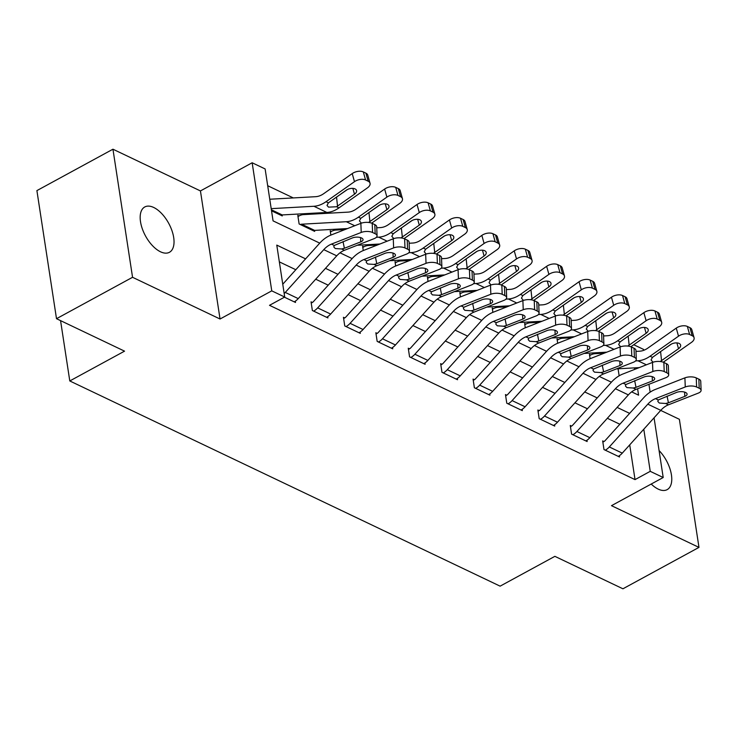 <?xml version="1.0" encoding="UTF-8"?>
<svg xmlns="http://www.w3.org/2000/svg" width="738" height="738" viewBox="0 0 738 738"><rect width="100%" height="100%" fill="white"/><g stroke="black" fill="none" stroke-linecap="round" stroke-linejoin="round"><path stroke-width="1.11" d="M651.22 484.036A25.802 13.21 61.4 0 0 658.222 489.119A25.802 13.21 61.4 0 0 667.17 489.626A25.802 13.21 61.4 0 0 659.071 450.54M153.707 207.47A25.802 13.21 61.4 0 0 144.768 206.963A25.802 13.21 61.4 0 0 142.314 228.789A25.802 13.21 61.4 0 0 160.497 251.787A25.802 13.21 61.4 0 0 169.436 252.295A25.802 13.21 61.4 0 0 171.889 230.468A25.802 13.21 61.4 0 0 153.707 207.47M633.757 344.738L643.601 349.425L643.739 350.319M60.562 320.633L69.787 380.956L500.115 586.156L554.875 556.341L622.927 588.795L698.978 547.393L679.375 419.304L660.722 410.411M69.787 380.956L124.547 351.15L56.503 318.696L36.9 190.607L112.951 149.205L132.554 277.294L220.044 319.01L271.759 290.855L252.156 162.766L265.126 168.947L273.069 220.874L319.739 243.134M220.044 319.01L200.441 190.93L112.951 149.205M200.441 190.93L252.156 162.766M325.716 213.383L324.093 212.599M293.318 197.932L267.682 185.708M56.503 318.696L132.554 277.294M619.145 375.817L618.075 368.797M271.372 209.767L282.202 214.933A4.031 2.832 115.5 0 0 280.975 215.311L271.529 210.81L282.267 215.93L282.119 214.942M297.977 216.529L299.093 215.93L297.792 215.311L299.121 223.965L314.674 231.381L314.517 230.394M330.864 235.099L330.2 230.763L331.491 231.381A14.114 9.908 115.5 0 1 335.818 230.072L344.987 229.564M363.262 250.551L362.598 246.215L363.899 246.833A14.114 9.908 115.5 0 1 368.216 245.523L377.395 245.016M395.669 266.003L395.005 261.667L396.306 262.285A14.114 9.908 115.5 0 1 400.623 260.975L409.793 260.468M428.077 281.455L427.413 277.119L428.704 277.737A14.114 9.908 115.5 0 1 433.021 276.427L442.2 275.92M460.475 296.907L459.811 292.571L461.112 293.189A14.114 9.908 115.5 0 1 465.429 291.879L474.608 291.372M492.883 312.358L492.218 308.014L493.51 308.632A14.114 9.908 115.5 0 1 497.836 307.331L507.006 306.824M525.29 327.81L524.626 323.465L525.917 324.083A14.114 9.908 115.5 0 1 530.235 322.783L539.413 322.275M557.688 343.262L557.024 338.917L558.325 339.535A14.114 9.908 115.5 0 1 562.642 338.235L571.821 337.727M590.096 358.714L589.431 354.369L590.723 354.987A14.114 9.908 115.5 0 1 595.049 353.686L604.219 353.179M305.587 258.853L276.778 245.108L284.72 297.036L269.508 305.32L635.031 479.617L629.717 444.876M619.855 424.239L607.337 418.271M587.448 408.787L574.939 402.819M555.041 393.336L542.531 387.367M522.642 377.884L510.124 371.915M490.235 362.432L477.726 356.463M457.828 346.98L445.318 341.011M425.429 331.528L412.911 325.559M393.022 316.076L380.513 310.108M360.614 300.624L348.105 294.656M328.216 285.172L315.698 279.204M295.809 269.721L279.342 261.87M377.063 235.837A8.063 3.45 177.7 0 0 375.172 233.734L374.812 224.629A8.063 3.45 -2.3 0 1 376.703 226.732L377.063 235.837A8.063 3.45 177.7 0 1 374.184 238.623L344.415 250.293A20.157 14.151 115.5 0 0 336.74 255.828L298.235 298.613A14.114 9.908 -64.5 0 1 294.213 301.851L284.434 297.193L295.514 302.469L295.311 301.187M409.461 251.289A8.063 3.45 177.7 0 0 407.579 249.186L407.219 240.081A8.063 3.45 -2.3 0 1 409.101 242.184L409.461 251.289A8.063 3.45 177.7 0 1 406.592 254.075L376.823 265.745A20.157 14.151 115.5 0 0 369.148 271.28L330.642 314.065A14.114 9.908 -64.5 0 1 326.62 317.303L313.659 311.122A14.114 9.908 -64.5 0 0 317.681 307.884L356.186 265.099A20.157 14.151 115.5 0 1 363.862 259.564L393.631 247.894L393.271 238.789L363.502 250.459A30.24 21.227 115.5 0 0 351.989 258.752L313.484 301.547A4.031 2.832 -64.5 0 1 312.331 302.469L311.039 301.851L312.358 310.504L327.912 317.921L327.718 316.639M441.868 266.741A8.063 3.45 177.7 0 0 439.977 264.638L439.617 255.532A8.063 3.45 -2.3 0 1 441.509 257.636L441.868 266.741A8.063 3.45 177.7 0 1 438.999 269.527L409.221 281.196A20.157 14.151 115.5 0 0 401.546 286.731L363.05 329.517A14.114 9.908 -64.5 0 1 359.019 332.755L346.057 326.574A14.114 9.908 -64.5 0 0 350.089 323.336L388.585 280.551A20.157 14.151 115.5 0 1 396.26 275.016L426.029 263.346L425.669 254.241L395.9 265.911A30.24 21.227 115.5 0 0 384.387 274.204L345.882 316.999A4.031 2.832 -64.5 0 1 344.738 317.921L343.438 317.303L344.766 325.956L360.319 333.373L360.126 332.091M474.276 282.193A8.063 3.45 177.7 0 0 472.385 280.089L472.025 270.984A8.063 3.45 -2.3 0 1 473.907 273.088L474.276 282.193A8.063 3.45 177.7 0 1 471.397 284.979L441.628 296.648A20.157 14.151 115.5 0 0 433.953 302.183L395.448 344.969A14.114 9.908 -64.5 0 1 391.426 348.207L378.465 342.026A14.114 9.908 -64.5 0 0 382.487 338.788L420.992 296.003A20.157 14.151 115.5 0 1 428.667 290.468L458.436 278.798L458.077 269.693L428.308 281.363A30.24 21.227 115.5 0 0 416.795 289.656L378.29 332.451A4.031 2.832 -64.5 0 1 377.146 333.373L375.845 332.755L377.173 341.408L392.727 348.825L392.524 347.543M506.674 297.645A8.063 3.45 177.7 0 0 504.792 295.541L504.423 286.436A8.063 3.45 -2.3 0 1 506.314 288.54L506.674 297.645A8.063 3.45 177.7 0 1 503.805 300.431L474.036 312.1A20.157 14.151 115.5 0 0 466.361 317.635L427.856 360.421A14.114 9.908 -64.5 0 1 423.833 363.659L410.872 357.478A14.114 9.908 -64.5 0 0 414.894 354.24L453.4 311.454A20.157 14.151 115.5 0 1 461.075 305.919L490.844 294.25L490.484 285.145L460.706 296.814A30.24 21.227 115.5 0 0 449.193 305.108L410.697 347.902A4.031 2.832 -64.5 0 1 409.544 348.825L408.252 348.207L409.572 356.86L425.125 364.277L424.931 362.995M539.081 313.096A8.063 3.45 177.7 0 0 537.19 310.993L536.83 301.888A8.063 3.45 -2.3 0 1 538.722 303.991L539.081 313.096A8.063 3.45 177.7 0 1 536.203 315.882L506.434 327.552A20.157 14.151 115.5 0 0 498.759 333.087L460.254 375.873A14.114 9.908 -64.5 0 1 456.232 379.111L443.27 372.93A14.114 9.908 -64.5 0 0 447.293 369.692L485.798 326.906A20.157 14.151 115.5 0 1 493.473 321.371L523.242 309.702L522.882 300.597L493.113 312.266A30.24 21.227 115.5 0 0 481.6 320.56L443.095 363.354A4.031 2.832 -64.5 0 1 441.951 364.277L440.651 363.659L441.979 372.312L457.532 379.729L457.339 378.446M571.48 328.548A8.063 3.45 177.7 0 0 569.598 326.445L569.238 317.34A8.063 3.45 -2.3 0 1 571.12 319.443L571.48 328.548A8.063 3.45 177.7 0 1 568.611 331.334L538.841 343.004A20.157 14.151 115.5 0 0 531.166 348.539L492.661 391.325A14.114 9.908 -64.5 0 1 488.639 394.562L475.678 388.382A14.114 9.908 -64.5 0 0 479.7 385.144L518.205 342.358A20.157 14.151 115.5 0 1 525.88 336.823L555.649 325.154L555.29 316.048L525.521 327.718A30.24 21.227 115.5 0 0 514.008 336.011L475.503 378.806A4.031 2.832 -64.5 0 1 474.35 379.729L473.058 379.111L474.377 387.764L489.94 395.181L489.737 393.898M603.887 344A8.063 3.45 177.7 0 0 601.996 341.897L601.636 332.792A8.063 3.45 -2.3 0 1 603.527 334.895L603.887 344A8.063 3.45 177.7 0 1 601.018 346.786L571.24 358.456A20.157 14.151 115.5 0 0 563.574 363.991L525.069 406.776A14.114 9.908 -64.5 0 1 521.046 410.014L508.085 403.834A14.114 9.908 -64.5 0 0 512.107 400.596L550.603 357.81A20.157 14.151 115.5 0 1 558.279 352.275L588.057 340.605L587.697 331.5L557.919 343.17A30.24 21.227 115.5 0 0 546.406 351.463L507.91 394.258A4.031 2.832 -64.5 0 1 506.757 395.181L505.465 394.562L506.785 403.216L522.338 410.632L522.144 409.35M636.294 359.452A8.063 3.45 177.7 0 0 634.403 357.349L634.043 348.244A8.063 3.45 -2.3 0 1 635.935 350.347L636.294 359.452A8.063 3.45 177.7 0 1 633.416 362.238L603.647 373.908A20.157 14.151 115.5 0 0 595.972 379.443L557.467 422.228A14.114 9.908 -64.5 0 1 553.445 425.466L540.484 419.285A14.114 9.908 -64.5 0 0 544.506 416.048L583.011 373.262A20.157 14.151 115.5 0 1 590.686 367.727L620.455 356.057L620.095 346.952L590.326 358.622A30.24 21.227 115.5 0 0 578.813 366.915L540.308 409.71A4.031 2.832 -64.5 0 1 539.164 410.632L537.864 410.014L539.192 418.667L554.745 426.084L554.542 424.802M668.693 374.904A8.063 3.45 177.7 0 0 666.811 372.801L666.451 363.696A8.063 3.45 -2.3 0 1 668.333 365.799L668.693 374.904A8.063 3.45 177.7 0 1 665.824 377.69L636.055 389.36A20.157 14.151 115.5 0 0 628.379 394.895L589.874 437.68A14.114 9.908 -64.5 0 1 585.852 440.918L572.891 434.737A14.114 9.908 -64.5 0 0 576.913 431.499L615.418 388.714A20.157 14.151 115.5 0 1 623.093 383.179L652.862 371.509L652.503 362.404L622.734 374.074A30.24 21.227 115.5 0 0 611.221 382.367L572.716 425.162A4.031 2.832 -64.5 0 1 571.563 426.084L570.271 425.466L571.59 434.119L587.144 441.536L586.95 440.254M701.1 390.356A8.063 3.45 177.7 0 0 699.209 388.253L698.849 379.147A8.063 3.45 -2.3 0 1 700.74 381.251L701.1 390.356A8.063 3.45 177.7 0 1 698.231 393.142L668.453 404.811A20.157 14.151 115.5 0 0 660.778 410.346L622.282 453.132A14.114 9.908 -64.5 0 1 618.26 456.37L605.298 450.189A14.114 9.908 -64.5 0 0 609.32 446.951L647.816 404.166A20.157 14.151 115.5 0 1 655.492 398.631L685.27 386.961L684.901 377.856L655.132 389.526A30.24 21.227 115.5 0 0 643.619 397.819L605.123 440.614A4.031 2.832 -64.5 0 1 603.97 441.536L602.669 440.918L603.998 449.571L619.551 456.988L619.357 455.706M654.062 417.809L663.204 477.514L611.488 505.668L698.978 547.393M663.204 477.514L650.243 471.333L643.794 429.221M635.031 479.617L650.243 471.333M284.72 297.036L271.759 290.855M648.942 384.314L650.141 392.146M631.654 391.869L638.582 395.171L637.604 388.751M634.643 369.406L634.412 367.884M340.015 252.802L352.146 258.586M372.422 268.254L384.544 274.038M404.821 283.706L416.952 289.49M437.228 299.158L449.35 304.942M469.636 314.609L481.757 320.393M502.034 330.061L514.165 335.845M534.441 345.513L546.563 351.297M566.839 360.965L578.97 366.749M599.247 376.417L611.378 382.201M629.634 413.372L617.116 407.404M597.226 397.92L584.717 391.952M564.828 382.469L552.31 376.5M532.421 367.017L519.912 361.048M500.013 351.565L487.504 345.596M467.615 336.113L455.097 330.144M435.208 320.661L422.699 314.692M402.8 305.209L390.291 299.241M370.402 289.757L357.884 283.789M337.995 274.305L325.486 268.337M284.185 293.539A14.114 9.908 -64.5 0 0 285.274 292.433L323.779 249.647A20.157 14.151 115.5 0 1 331.454 244.112L361.223 232.442L360.864 223.337A8.063 3.45 -2.3 0 1 372.22 223.393L372.579 232.498A8.063 3.45 177.7 0 0 361.223 232.442M282.765 284.222L319.582 243.309A30.24 21.227 115.5 0 1 331.094 235.007L360.864 223.337M374.812 224.629L372.22 223.393M375.172 233.734L372.579 232.498M343.032 241.603L344.378 248.282L341.62 248.964L335.264 248.531L333.77 246.916L334.249 245.45L352.45 237.913A6.448 2.758 -2.3 0 1 361.537 237.959A6.448 2.758 -2.3 0 1 363.05 239.638A6.448 2.758 -2.3 0 1 360.753 241.87L360.578 237.59M344.378 248.282L360.753 241.87M282.202 214.933L326.879 212.452A30.24 21.227 -64.5 0 0 338.963 207.895L367.45 187.849A8.063 4.483 164.3 0 0 370.024 183.19A8.063 4.483 164.3 0 0 368.17 181.225L365.9 173.153A8.063 4.483 -15.7 0 1 367.764 175.127L370.024 183.19M271.197 208.651L313.918 206.271A30.24 21.227 -64.5 0 0 326.002 201.714L354.489 181.668L352.22 173.596A8.063 4.483 -15.7 0 1 363.308 171.917L365.9 173.153M269.767 199.334A14.114 9.908 115.5 0 1 271.003 199.168L315.67 196.686A20.157 14.151 -64.5 0 0 323.733 193.651L352.22 173.596M336.556 206.751L328.53 207.138L327.017 205.432L328.401 202.858L346.196 190.256A6.448 3.589 -15.7 0 1 355.061 188.91A6.448 3.589 -15.7 0 1 356.555 190.487A6.448 3.589 -15.7 0 1 354.489 194.214L336.556 206.751L338.963 207.895M363.308 171.917L365.578 179.989L368.17 181.225M365.578 179.989A8.063 4.483 164.3 0 0 354.489 181.668M335.347 197.895L347.386 189.546M312.331 302.469L311.224 303.078M407.219 240.081L404.627 238.844L404.987 247.95A8.063 3.45 177.7 0 0 393.631 247.894M393.271 238.789A8.063 3.45 -2.3 0 1 404.627 238.844M407.579 249.186L404.987 247.95M375.439 257.055L376.777 263.734L374.028 264.416L367.672 263.983L366.177 262.368L366.648 260.901L384.858 253.365A6.448 2.758 -2.3 0 1 393.944 253.411A6.448 2.758 -2.3 0 1 395.448 255.09A6.448 2.758 -2.3 0 1 393.151 257.322L392.985 253.042M376.777 263.734L393.151 257.322M344.738 317.921L343.631 318.53M439.617 255.532L437.025 254.296L437.385 263.401A8.063 3.45 177.7 0 0 426.029 263.346M425.669 254.241A8.063 3.45 -2.3 0 1 437.025 254.296M439.977 264.638L437.385 263.401M407.837 272.506L409.184 279.185L406.435 279.868L400.079 279.434L398.575 277.82L399.055 276.353L417.265 268.816A6.448 2.758 -2.3 0 1 426.343 268.853A6.448 2.758 -2.3 0 1 427.856 270.542A6.448 2.758 -2.3 0 1 425.558 272.774L425.392 268.494M409.184 279.185L425.558 272.774M377.146 333.373L376.029 333.982M472.025 270.984L469.433 269.748L469.792 278.853A8.063 3.45 177.7 0 0 458.436 278.798M458.077 269.693A8.063 3.45 -2.3 0 1 469.433 269.748M472.385 280.089L469.792 278.853M440.245 287.958L441.582 294.637L438.833 295.32L432.477 294.886L430.983 293.272L431.462 291.805L449.663 284.268A6.448 2.758 -2.3 0 1 458.75 284.305A6.448 2.758 -2.3 0 1 460.263 285.993A6.448 2.758 -2.3 0 1 457.966 288.226L457.791 283.945M441.582 294.637L457.966 288.226M371.648 223.153L399.858 203.301A8.063 4.483 164.3 0 0 402.431 198.642A8.063 4.483 164.3 0 0 400.568 196.677L398.308 188.605A8.063 4.483 -15.7 0 1 400.162 190.579L402.431 198.642M299.093 215.93A14.114 9.908 115.5 0 1 303.41 214.62L348.078 212.129A20.157 14.151 -64.5 0 0 356.131 209.094L384.627 189.048A8.063 4.483 -15.7 0 1 395.716 187.369L397.976 195.441A8.063 4.483 164.3 0 0 386.887 197.12L358.4 217.166A30.24 21.227 -64.5 0 1 346.316 221.723L301.648 224.204A4.031 2.832 115.5 0 0 300.412 224.583L313.373 230.763A4.031 2.832 115.5 0 1 314.609 230.385L347.57 228.549M360.937 222.59L359.424 220.883L360.808 218.31L378.594 205.708A6.448 3.589 -15.7 0 1 387.468 204.361A6.448 3.589 -15.7 0 1 388.954 205.939A6.448 3.589 -15.7 0 1 386.896 209.666L368.954 222.203L369.941 222.664M397.976 195.441L400.568 196.677M395.716 187.369L398.308 188.605M367.745 213.347L379.793 204.998M404.046 238.605L432.256 218.752A8.063 4.483 164.3 0 0 434.839 214.094A8.063 4.483 164.3 0 0 432.975 212.129L430.706 204.057A8.063 4.483 -15.7 0 1 432.569 206.031L434.839 214.094M357.238 245.274L379.978 244.001M376.38 237.304L378.723 237.166A30.24 21.227 -64.5 0 0 390.808 232.618L419.295 212.572L417.025 204.5A8.063 4.483 -15.7 0 1 428.114 202.821L430.706 204.057M376.74 227.793L380.485 227.581A20.157 14.151 -64.5 0 0 388.539 224.546L417.025 204.5M330.384 231.981L331.491 231.381M393.336 238.042L391.823 236.335L393.216 233.762L411.001 221.16A6.448 3.589 -15.7 0 1 419.876 219.813A6.448 3.589 -15.7 0 1 421.361 221.391A6.448 3.589 -15.7 0 1 419.295 225.118L401.361 237.654L402.339 238.116M428.114 202.821L430.383 210.893L432.975 212.129M430.383 210.893A8.063 4.483 164.3 0 0 419.295 212.572M400.153 228.798L412.191 220.45M436.453 254.056L464.663 234.204A8.063 4.483 164.3 0 0 467.237 229.546A8.063 4.483 164.3 0 0 465.383 227.572L463.113 219.509A8.063 4.483 -15.7 0 1 464.977 221.483L467.237 229.546M389.646 260.726L412.376 259.453M408.787 252.756L411.121 252.617A30.24 21.227 -64.5 0 0 423.206 248.069L451.702 228.024L449.433 219.952A8.063 4.483 -15.7 0 1 460.521 218.273L463.113 219.509M409.147 243.245L412.883 243.033A20.157 14.151 -64.5 0 0 420.946 239.998L449.433 219.952M362.792 247.433L363.899 246.833M425.743 253.494L424.23 251.787L425.614 249.213L443.409 236.612A6.448 3.589 -15.7 0 1 452.274 235.265A6.448 3.589 -15.7 0 1 453.769 236.843A6.448 3.589 -15.7 0 1 451.702 240.57L433.769 253.106L434.747 253.568M460.521 218.273L462.791 226.335L465.383 227.572M462.791 226.335A8.063 4.483 164.3 0 0 451.702 228.024M432.56 244.25L444.599 235.902M409.544 348.825L408.437 349.434M504.423 286.436L501.831 285.2L502.2 294.305A8.063 3.45 177.7 0 0 490.844 294.25M490.484 285.145A8.063 3.45 -2.3 0 1 501.831 285.2M504.792 295.541L502.2 294.305M472.652 303.41L473.99 310.089L471.241 310.772L464.885 310.338L463.381 308.724L463.861 307.257L482.071 299.72A6.448 2.758 -2.3 0 1 491.157 299.757A6.448 2.758 -2.3 0 1 492.661 301.445A6.448 2.758 -2.3 0 1 490.364 303.678L490.198 299.397M473.99 310.089L490.364 303.678M468.851 269.508L497.061 249.656A8.063 4.483 164.3 0 0 499.644 244.998A8.063 4.483 164.3 0 0 497.781 243.023L495.521 234.961A8.063 4.483 -15.7 0 1 497.375 236.935L499.644 244.998M422.044 276.178L444.783 274.905M441.195 268.208L443.529 268.069A30.24 21.227 -64.5 0 0 455.614 263.521L484.1 243.475L481.84 235.404A8.063 4.483 -15.7 0 1 492.929 233.725L495.521 234.961M441.545 258.697L445.291 258.484A20.157 14.151 -64.5 0 0 453.344 255.449L481.84 235.404M395.19 262.885L396.306 262.285M458.15 268.946L456.637 267.239L458.021 264.665L475.807 252.064A6.448 3.589 -15.7 0 1 484.681 250.717A6.448 3.589 -15.7 0 1 486.167 252.295A6.448 3.589 -15.7 0 1 484.11 256.021L466.167 268.558L467.154 269.019M492.929 233.725L495.189 241.787L497.781 243.023M495.189 241.787A8.063 4.483 164.3 0 0 484.1 243.475M464.958 259.702L477.006 251.354M441.951 364.277L440.844 364.886M536.83 301.888L534.238 300.652L534.598 309.757A8.063 3.45 177.7 0 0 523.242 309.702M522.882 300.597A8.063 3.45 -2.3 0 1 534.238 300.652M537.19 310.993L534.598 309.757M505.05 318.862L506.397 325.541L503.648 326.224L497.292 325.79L495.788 324.176L496.268 322.709L514.478 315.172A6.448 2.758 -2.3 0 1 523.556 315.209A6.448 2.758 -2.3 0 1 525.069 316.888A6.448 2.758 -2.3 0 1 522.772 319.13L522.596 314.849M506.397 325.541L522.772 319.13M474.35 379.729L473.243 380.338M569.238 317.34L566.646 316.104L567.005 325.209A8.063 3.45 177.7 0 0 555.649 325.154M555.29 316.048A8.063 3.45 -2.3 0 1 566.646 316.104M569.598 326.445L567.005 325.209M537.458 334.314L538.795 340.993L536.046 341.676L529.69 341.242L528.196 339.628L528.666 338.161L546.876 330.624A6.448 2.758 -2.3 0 1 555.963 330.661A6.448 2.758 -2.3 0 1 557.476 332.34A6.448 2.758 -2.3 0 1 555.17 334.582L555.004 330.301M538.795 340.993L555.17 334.582M506.757 395.181L505.65 395.789M601.636 332.792L599.044 331.556L599.404 340.661A8.063 3.45 177.7 0 0 588.057 340.605M587.697 331.5A8.063 3.45 -2.3 0 1 599.044 331.556M601.996 341.897L599.404 340.661M569.865 349.766L571.203 356.445L568.454 357.127L562.098 356.694L560.594 355.07L561.074 353.613L579.284 346.076A6.448 2.758 -2.3 0 1 588.361 346.113A6.448 2.758 -2.3 0 1 589.874 347.792A6.448 2.758 -2.3 0 1 587.577 350.033L587.411 345.753M571.203 356.445L587.577 350.033M539.164 410.632L538.048 411.241M634.043 348.244L631.451 347.008L631.811 356.113A8.063 3.45 177.7 0 0 620.455 356.057M620.095 346.952A8.063 3.45 -2.3 0 1 631.451 347.008M634.403 357.349L631.811 356.113M602.263 365.218L603.61 371.897L600.852 372.579L594.496 372.146L593.001 370.522L593.481 369.065L611.682 361.528A6.448 2.758 -2.3 0 1 620.769 361.565A6.448 2.758 -2.3 0 1 622.282 363.244A6.448 2.758 -2.3 0 1 619.985 365.476L619.809 361.205M603.61 371.897L619.985 365.476M571.563 426.084L570.456 426.693M666.451 363.696L663.859 362.459L664.218 371.565A8.063 3.45 177.7 0 0 652.862 371.509M652.503 362.404A8.063 3.45 -2.3 0 1 663.859 362.459M666.811 372.801L664.218 371.565M634.671 380.67L636.008 387.349L633.259 388.031L626.903 387.598L625.409 385.974L625.879 384.516L644.09 376.98A6.448 2.758 -2.3 0 1 653.176 377.017A6.448 2.758 -2.3 0 1 654.68 378.695A6.448 2.758 -2.3 0 1 652.383 380.928L652.217 376.657M636.008 387.349L652.383 380.928M501.259 284.96L529.469 265.108A8.063 4.483 164.3 0 0 532.052 260.449A8.063 4.483 164.3 0 0 530.188 258.475L527.919 250.413A8.063 4.483 -15.7 0 1 529.783 252.387L532.052 260.449M454.451 291.63L477.191 290.357M473.593 283.66L475.936 283.521A30.24 21.227 -64.5 0 0 488.021 278.973L516.508 258.927L514.238 250.855A8.063 4.483 -15.7 0 1 525.327 249.176L527.919 250.413M473.953 274.149L477.698 273.936A20.157 14.151 -64.5 0 0 485.752 270.901L514.238 250.855M427.597 278.337L428.704 277.737M490.549 284.398L489.036 282.691L490.419 280.117L508.214 267.516A6.448 3.589 -15.7 0 1 517.089 266.169A6.448 3.589 -15.7 0 1 518.574 267.746A6.448 3.589 -15.7 0 1 516.508 271.473L498.574 284.01L499.552 284.471M525.327 249.176L527.596 257.239L530.188 258.475M527.596 257.239A8.063 4.483 164.3 0 0 516.508 258.927M497.366 275.154L509.405 266.805M533.666 300.412L561.876 280.56A8.063 4.483 164.3 0 0 564.45 275.901A8.063 4.483 164.3 0 0 562.596 273.927L560.327 265.864A8.063 4.483 -15.7 0 1 562.181 267.839L564.45 275.901M486.849 307.082L509.589 305.809M506 299.111L508.334 298.973A30.24 21.227 -64.5 0 0 520.419 294.425L548.915 274.379L546.646 266.307A8.063 4.483 -15.7 0 1 557.734 264.628L560.327 265.864M506.36 289.6L510.096 289.388A20.157 14.151 -64.5 0 0 518.159 286.353L546.646 266.307M460.005 293.789L461.112 293.189M522.956 299.849L521.443 298.143L522.827 295.569L540.622 282.968A6.448 3.589 -15.7 0 1 549.487 281.621A6.448 3.589 -15.7 0 1 550.972 283.198A6.448 3.589 -15.7 0 1 548.915 286.925L530.982 299.462L531.96 299.923M557.734 264.628L560.004 272.691L562.596 273.927M560.004 272.691A8.063 4.483 164.3 0 0 548.915 274.379M529.764 290.606L541.812 282.257M566.064 315.864L594.274 296.012A8.063 4.483 164.3 0 0 596.857 291.353A8.063 4.483 164.3 0 0 594.994 289.379L592.725 281.316A8.063 4.483 -15.7 0 1 594.588 283.291L596.857 291.353M519.257 322.534L541.996 321.261M538.399 314.563L540.742 314.425A30.24 21.227 -64.5 0 0 552.827 309.877L581.313 289.831L579.053 281.759A8.063 4.483 -15.7 0 1 590.132 280.08L592.725 281.316M538.758 305.052L542.504 304.84A20.157 14.151 -64.5 0 0 550.557 301.805L579.053 281.759M492.403 309.24L493.51 308.632M555.363 315.301L553.851 313.595L555.234 311.021L573.02 298.42A6.448 3.589 -15.7 0 1 581.895 297.073A6.448 3.589 -15.7 0 1 583.38 298.65A6.448 3.589 -15.7 0 1 581.323 302.377L563.38 314.914L564.358 315.375M590.132 280.08L592.402 288.143L594.994 289.379M592.402 288.143A8.063 4.483 164.3 0 0 581.313 289.831M562.171 306.058L574.219 297.709M598.472 331.316L626.682 311.464A8.063 4.483 164.3 0 0 629.256 306.805A8.063 4.483 164.3 0 0 627.401 304.831L625.132 296.768A8.063 4.483 -15.7 0 1 626.996 298.742L629.256 306.805M551.664 337.986L574.404 336.712M570.806 330.015L573.149 329.877A30.24 21.227 -64.5 0 0 585.234 325.329L613.721 305.283L611.451 297.211A8.063 4.483 -15.7 0 1 622.54 295.532L625.132 296.768M571.166 320.504L574.911 320.292A20.157 14.151 -64.5 0 0 582.965 317.257L611.451 297.211M524.81 324.692L525.917 324.083M587.762 330.753L586.249 329.047L587.632 326.473L605.428 313.871A6.448 3.589 -15.7 0 1 614.302 312.525A6.448 3.589 -15.7 0 1 615.787 314.102A6.448 3.589 -15.7 0 1 613.721 317.829L595.787 330.366L596.765 330.827M622.54 295.532L624.809 303.595L627.401 304.831M624.809 303.595A8.063 4.483 164.3 0 0 613.721 305.283M594.579 321.51L606.618 313.161M630.879 346.759L659.089 326.916A8.063 4.483 164.3 0 0 661.663 322.257A8.063 4.483 164.3 0 0 659.809 320.283L657.54 312.22A8.063 4.483 -15.7 0 1 659.394 314.194L661.663 322.257M584.062 353.437L606.802 352.164M603.214 345.458L605.547 345.329A30.24 21.227 -64.5 0 0 617.632 340.781L646.128 320.735L643.859 312.663A8.063 4.483 -15.7 0 1 654.947 310.984L657.54 312.22M603.573 335.956L607.309 335.744A20.157 14.151 -64.5 0 0 615.363 332.709L643.859 312.663M557.208 340.144L558.325 339.535M620.169 346.205L618.656 344.498L620.04 341.925L637.835 329.323A6.448 3.589 -15.7 0 1 646.7 327.976A6.448 3.589 -15.7 0 1 648.185 329.554A6.448 3.589 -15.7 0 1 646.128 333.281L628.195 345.808L629.173 346.279M654.947 310.984L657.217 319.047L659.809 320.283M657.217 319.047A8.063 4.483 164.3 0 0 646.128 320.735M626.977 336.962L639.025 328.613M603.97 441.536L602.863 442.145M698.849 379.147L696.257 377.911L696.617 387.016A8.063 3.45 177.7 0 0 685.27 386.961M684.901 377.856A8.063 3.45 -2.3 0 1 696.257 377.911M699.209 388.253L696.617 387.016M667.078 396.121L668.416 402.8L665.667 403.483L659.311 403.049L657.807 401.426L658.287 399.968L676.497 392.431A6.448 2.758 -2.3 0 1 685.574 392.468A6.448 2.758 -2.3 0 1 687.087 394.147A6.448 2.758 -2.3 0 1 684.79 396.38L684.624 392.109M668.416 402.8L684.79 396.38M663.278 362.21L691.488 342.367A8.063 4.483 164.3 0 0 694.071 337.709A8.063 4.483 164.3 0 0 692.207 335.735L689.938 327.672A8.063 4.483 -15.7 0 1 691.801 329.646L694.071 337.709M616.47 368.88L639.209 367.616M635.612 360.91L637.955 360.781A30.24 21.227 -64.5 0 0 650.04 356.233L678.526 336.187L676.257 328.115A8.063 4.483 -15.7 0 1 687.346 326.436L689.938 327.672M635.971 351.408L639.717 351.196A20.157 14.151 -64.5 0 0 647.77 348.161L676.257 328.115M589.616 355.596L590.723 354.987M652.577 361.657L651.054 359.95L652.447 357.376L670.233 344.775A6.448 3.589 -15.7 0 1 679.108 343.428A6.448 3.589 -15.7 0 1 680.593 345.006A6.448 3.589 -15.7 0 1 678.526 348.733L660.593 361.26L661.571 361.731M687.346 326.436L689.615 334.499L692.207 335.735M689.615 334.499A8.063 4.483 164.3 0 0 678.526 336.187M659.385 352.413L671.423 344.065M334.249 245.45L331.454 244.112M344.415 250.293L341.62 248.964M336.74 255.828L323.779 249.647M298.235 298.613L285.274 292.433M326.002 201.714L328.401 202.858M313.918 206.271L326.879 212.452M354.489 194.214L352.856 188.384M336.556 197.175L337.515 206.151M366.648 260.901L363.862 259.564M376.823 265.745L374.028 264.416M369.148 271.28L356.186 265.099M330.642 314.065L317.681 307.884M399.055 276.353L396.26 275.016M409.221 281.196L406.435 279.868M401.546 286.731L388.585 280.551M363.05 329.517L350.089 323.336M431.462 291.805L428.667 290.468M441.628 296.648L438.833 295.32M433.953 302.183L420.992 296.003M395.448 344.969L382.487 338.788M386.887 197.12L384.627 189.048M358.4 217.166L360.808 218.31M346.316 221.723L354.747 225.736M301.648 224.204L314.609 230.385M386.896 209.666L385.254 203.836M368.954 212.627L369.923 221.603M390.808 232.618L393.216 233.762M378.723 237.166L387.155 241.188M419.295 225.118L417.662 219.287M401.361 228.079L402.33 237.055M423.206 248.069L425.614 249.213M411.121 252.617L419.553 256.639M451.702 240.57L450.06 234.739M433.769 243.531L434.728 252.507M463.861 307.257L461.075 305.919M474.036 312.1L471.241 310.772M466.361 317.635L453.4 311.454M427.856 360.421L414.894 354.24M455.614 263.521L458.021 264.665M443.529 268.069L451.96 272.091M484.11 256.021L482.467 250.191M466.167 258.983L467.136 267.959M496.268 322.709L493.473 321.371M506.434 327.552L503.648 326.224M498.759 333.087L485.798 326.906M460.254 375.873L447.293 369.692M528.666 338.161L525.88 336.823M538.841 343.004L536.046 341.676M531.166 348.539L518.205 342.358M492.661 391.325L479.7 385.144M561.074 353.613L558.279 352.275M571.24 358.456L568.454 357.127M563.574 363.991L550.603 357.81M525.069 406.776L512.107 400.596M593.481 369.065L590.686 367.727M603.647 373.908L600.852 372.579M595.972 379.443L583.011 373.262M557.467 422.228L544.506 416.048M625.879 384.516L623.093 383.179M636.055 389.36L633.259 388.031M628.379 394.895L615.418 388.714M589.874 437.68L576.913 431.499M488.021 278.973L490.419 280.117M475.936 283.521L484.368 287.543M516.508 271.473L514.875 265.643M498.574 274.435L499.543 283.41M520.419 294.425L522.827 295.569M508.334 298.973L516.766 302.995M548.915 286.925L547.273 281.095M530.973 289.877L531.941 298.862M552.827 309.877L555.234 311.021M540.742 314.425L549.173 318.447M581.323 302.377L579.681 296.547M563.38 305.329L564.349 314.314M585.234 325.329L587.632 326.473M573.149 329.877L581.581 333.899M613.721 317.829L612.088 311.999M595.787 320.781L596.747 329.766M617.632 340.781L620.04 341.925M605.547 345.329L613.979 349.351M646.128 333.281L644.486 327.451M628.186 336.233L629.154 345.218M658.287 399.968L655.492 398.631M668.453 404.811L665.667 403.483M660.778 410.346L647.816 404.166M622.282 453.132L609.32 446.951M650.04 356.233L652.447 357.376M637.955 360.781L646.387 364.803M678.526 348.733L676.894 342.902M660.593 351.685L661.562 360.67"/></g></svg>
